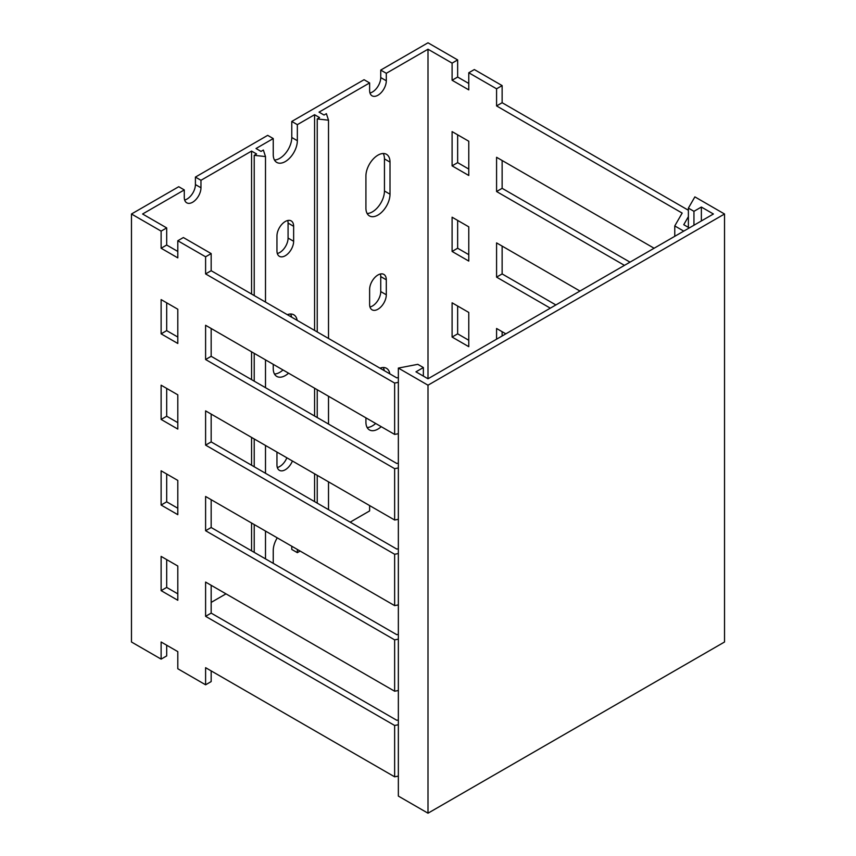 <?xml version="1.0" encoding="UTF-8"?>
<svg xmlns="http://www.w3.org/2000/svg" width="856" height="856" viewBox="0 0 856 856"><rect width="100%" height="100%" fill="white"/><g stroke="black" fill="none" stroke-linecap="round" stroke-linejoin="round"><path stroke-width="1.28" d="M724.529 214L428 385.2L428 813.2L724.529 642L724.529 214L694.879 196.88L688.385 208.115L693.948 211.325L693.948 225.235M428 385.2L398.35 368.08L398.35 796.08L428 813.2M398.35 368.08L417.803 364.335L423.367 367.545L415.952 371.825L428 378.78L713.412 214L701.364 207.045L693.948 211.325M688.385 227.375L688.385 208.115M701.364 220.955L701.364 207.045M423.367 376.105L423.367 367.545M277.312 253.504A11.791 6.805 120 0 0 279.741 252.52A11.791 6.805 120 0 0 288.076 238.075L288.076 223.095A11.791 6.805 120 0 0 287.712 220.506M285.294 255.73A11.791 6.805 -60 0 1 279.398 256.319A11.791 6.805 -60 0 1 276.959 250.915L276.959 235.935A11.791 6.805 -60 0 1 282.106 224.069A11.791 6.805 -60 0 1 291.19 220.901A11.791 6.805 -60 0 1 293.64 226.305L293.64 241.285A11.791 6.805 -60 0 1 285.294 255.73M367.128 213.497A17.034 9.833 120 0 0 372.403 211.86A17.034 9.833 120 0 0 384.451 190.995L384.451 158.895A17.034 9.833 120 0 0 383.231 153.513M377.956 215.07A17.034 9.833 -60 0 1 369.439 215.915A17.034 9.833 -60 0 1 365.919 208.115L365.919 176.015A17.034 9.833 -60 0 1 373.355 158.874A17.034 9.833 -60 0 1 386.484 154.305A17.034 9.833 -60 0 1 390.004 162.105L390.004 194.205A17.034 9.833 -60 0 1 377.956 215.07M367.128 427.508A17.034 9.833 120 0 0 372.403 425.86A17.034 9.833 120 0 0 375.666 423.463M381.22 426.673A17.034 9.833 -60 0 1 377.956 429.07A17.034 9.833 -60 0 1 369.439 429.915A17.034 9.833 -60 0 1 365.919 422.115L365.919 417.835M277.312 467.504A11.791 6.805 120 0 0 279.741 466.52A11.791 6.805 120 0 0 286.856 457.789M292.42 460.999A11.791 6.805 -60 0 1 285.294 469.73A11.791 6.805 -60 0 1 279.398 470.319A11.791 6.805 -60 0 1 276.959 464.915L276.959 452.075M274.466 373.997A17.034 9.833 120 0 0 279.741 372.36A17.034 9.833 120 0 0 282.994 369.963M288.558 373.173A17.034 9.833 -60 0 1 285.294 375.57A17.034 9.833 -60 0 1 276.777 376.415A17.034 9.833 -60 0 1 273.246 368.615L273.246 364.335M369.985 307.004A11.791 6.805 120 0 0 372.403 306.02A11.791 6.805 120 0 0 380.738 291.575L380.738 276.595A11.791 6.805 120 0 0 380.385 274.006M377.956 309.23A11.791 6.805 -60 0 1 372.06 309.819A11.791 6.805 -60 0 1 369.621 304.415L369.621 289.435A11.791 6.805 -60 0 1 374.768 277.569A11.791 6.805 -60 0 1 383.863 274.401A11.791 6.805 -60 0 1 386.302 279.805L386.302 294.785A11.791 6.805 -60 0 1 377.956 309.23M369.985 93.004A11.791 6.805 120 0 0 372.403 92.02A11.791 6.805 120 0 0 380.738 77.575L380.738 70.085L428 42.8L457.65 59.92L452.096 63.13L452.096 80.25L468.778 89.88L468.778 72.76L474.331 69.55L502.13 85.6L496.576 88.81L496.576 105.93L682.168 213.08L674.763 225.92L683.751 231.12M380.738 70.085L386.302 73.295L386.302 80.785A11.791 6.805 -60 0 1 377.956 95.23A11.791 6.805 -60 0 1 372.06 95.819A11.791 6.805 -60 0 1 369.621 90.415L369.621 82.925L364.057 79.715L291.778 121.445L297.342 124.655L314.58 114.704L319.577 117.593L317.234 118.952L328.511 120.182L326.382 113.666L324.028 115.025L319.031 112.136L369.621 82.925M274.466 159.997A17.034 9.833 120 0 0 279.741 158.36A17.034 9.833 120 0 0 291.778 137.495L291.778 121.445M297.342 124.655L297.342 140.705A17.034 9.833 -60 0 1 285.294 161.57A17.034 9.833 -60 0 1 276.777 162.415A17.034 9.833 -60 0 1 273.246 154.615L273.246 138.565L267.693 135.355L195.414 177.085L200.967 180.295L251.568 151.084L256.575 153.973L254.221 155.332L265.499 156.562L263.37 150.046L261.016 151.405L256.019 148.516L273.246 138.565M184.65 200.004A11.791 6.805 120 0 0 187.068 199.02A11.791 6.805 120 0 0 195.414 184.575L195.414 177.085M200.967 180.295L200.967 187.785A11.791 6.805 -60 0 1 192.632 202.23A11.791 6.805 -60 0 1 186.736 202.808A11.791 6.805 -60 0 1 184.286 197.415L184.286 189.925L178.733 186.715L131.471 214L161.121 231.12L161.121 248.24L177.802 257.87L177.802 240.75L183.366 237.54L211.165 253.59L205.601 256.8L205.601 273.92L394.637 383.06L394.637 434.42L398.35 433.703M211.165 670.89L211.165 681.59L205.601 684.8L177.802 668.75L177.802 651.63L161.121 642L161.121 659.12L131.471 642L131.471 214M468.778 72.76L496.576 88.81M177.802 240.75L205.601 256.8M251.568 550.836L251.568 523.016M251.568 465.236L251.568 437.416M251.568 379.636L251.568 351.816M251.568 294.036L251.568 151.084M177.802 251.45L166.685 245.03L166.685 227.91L142.588 214L184.286 189.925M211.165 602.41L225.995 593.85M273.246 563.355L273.246 550.515A17.034 9.833 -60 0 1 277.258 537.846M297.342 549.445L297.342 552.655L300.124 551.05M314.58 501.616L314.58 473.796M314.58 416.016L314.58 388.196M314.58 330.416L314.58 114.704M287.327 314.676A17.034 9.833 -60 0 1 293.811 314.805A17.034 9.833 -60 0 1 297.171 320.369M297.342 552.655L291.778 549.445L291.778 546.235M384.28 370.648A17.034 9.833 120 0 0 383.231 367.513M291.607 317.159A17.034 9.833 120 0 0 290.569 314.013M379.989 368.176A17.034 9.833 -60 0 1 386.484 368.305A17.034 9.833 -60 0 1 389.833 373.858M166.685 227.91L161.121 231.12M177.802 480.43L161.121 470.8L161.121 505.04L177.802 514.67L177.802 480.43M205.601 684.8L205.601 667.68L394.637 776.82L394.637 725.46L205.601 616.32L205.601 582.08L394.637 691.22L394.637 639.86L205.601 530.72L205.601 496.48L394.637 605.62L394.637 554.26L205.601 445.12L205.601 410.88L394.637 520.02L394.637 468.66L205.601 359.52L205.601 325.28L394.637 434.42M177.802 566.03L161.121 556.4L161.121 590.64L177.802 600.27L177.802 566.03M177.802 309.23L161.121 299.6L161.121 333.84L177.802 343.47L177.802 309.23M177.802 394.83L161.121 385.2L161.121 419.44L177.802 429.07L177.802 394.83M166.685 645.21L166.685 655.91L161.121 659.12M350.168 522.16L369.621 510.925L369.621 505.575M468.778 340.26L457.65 333.84L457.65 306.02M468.778 83.46L457.65 77.04L457.65 59.92M688.385 210.255L502.13 102.72L502.13 85.6M630.005 262.15L502.13 188.32L502.13 160.5M555.876 304.95L502.13 273.92L502.13 246.1M502.13 335.98L502.13 331.7M468.778 169.06L457.65 162.64L457.65 134.82M468.778 254.66L457.65 248.24L457.65 220.42M386.302 73.295L428 49.22L452.096 63.13M428 378.78L428 49.22M177.802 508.25L166.685 501.83L166.685 474.01M398.35 719.96L396.767 720.27L211.165 613.11L211.165 585.29M398.35 377.56L396.767 377.86L211.165 270.71L211.165 253.59M398.35 463.16L396.767 463.46L211.165 356.31L211.165 328.49M398.35 548.76L396.767 549.06L211.165 441.91L211.165 414.09M398.35 634.36L396.767 634.671L211.165 527.51L211.165 499.69M177.802 593.85L166.685 587.43L166.685 559.61M177.802 337.05L166.685 330.63L166.685 302.81M177.802 422.65L166.685 416.23L166.685 388.41M398.35 382.343L394.637 383.06M211.165 356.31L205.601 359.52M398.35 467.943L394.637 468.66M394.637 520.02L398.35 519.303M211.165 441.91L205.601 445.12M398.35 553.543L394.637 554.26M394.637 605.62L398.35 604.903M211.165 527.51L205.601 530.72M398.35 639.143L394.637 639.86M394.637 691.22L398.35 690.503M211.165 613.11L205.601 616.32M398.35 724.743L394.637 725.46M394.637 776.82L398.35 776.103M211.165 270.71L205.601 273.92M468.778 312.44L452.096 302.81L452.096 337.05L468.778 346.68L468.778 312.44M505.832 333.84L496.576 328.49L496.576 339.19M550.312 308.16L496.576 277.13L496.576 242.89L579.972 291.04M624.452 265.36L496.576 191.53L496.576 157.29L654.102 248.24M468.778 141.24L452.096 131.61L452.096 165.85L468.778 175.48L468.778 141.24M468.778 226.84L452.096 217.21L452.096 251.45L468.778 261.08L468.778 226.84M502.13 273.92L496.576 277.13M502.13 188.32L496.576 191.53M688.385 216.675L683.751 224.7L689.315 227.91M502.13 102.72L496.576 105.93M674.763 236.31L674.763 225.92M328.511 509.662L328.511 481.842M328.511 424.062L328.511 396.242M328.511 338.462L328.511 120.182M317.234 503.146L317.234 475.326M317.234 417.546L317.234 389.726M317.234 331.946L317.234 118.952M265.499 558.882L265.499 531.062M265.499 473.282L265.499 445.462M265.499 387.682L265.499 359.862M265.499 302.082L265.499 156.562M254.221 552.366L254.221 524.546M254.221 466.766L254.221 438.946M254.221 381.166L254.221 353.346M254.221 295.566L254.221 155.332M166.685 245.03L161.121 248.24M457.65 77.04L452.096 80.25M166.685 416.23L161.121 419.44M166.685 330.63L161.121 333.84M166.685 587.43L161.121 590.64M166.685 501.83L161.121 505.04M457.65 248.24L452.096 251.45M457.65 162.64L452.096 165.85M457.65 333.84L452.096 337.05M293.64 226.305L288.076 223.095M293.64 241.285L288.076 238.075M390.004 162.105L384.451 158.895M390.004 194.205L384.451 190.995M386.302 279.805L380.738 276.595M386.302 294.785L380.738 291.575M386.302 80.785L380.738 77.575M297.342 140.705L291.778 137.495M200.967 187.785L195.414 184.575"/></g></svg>
